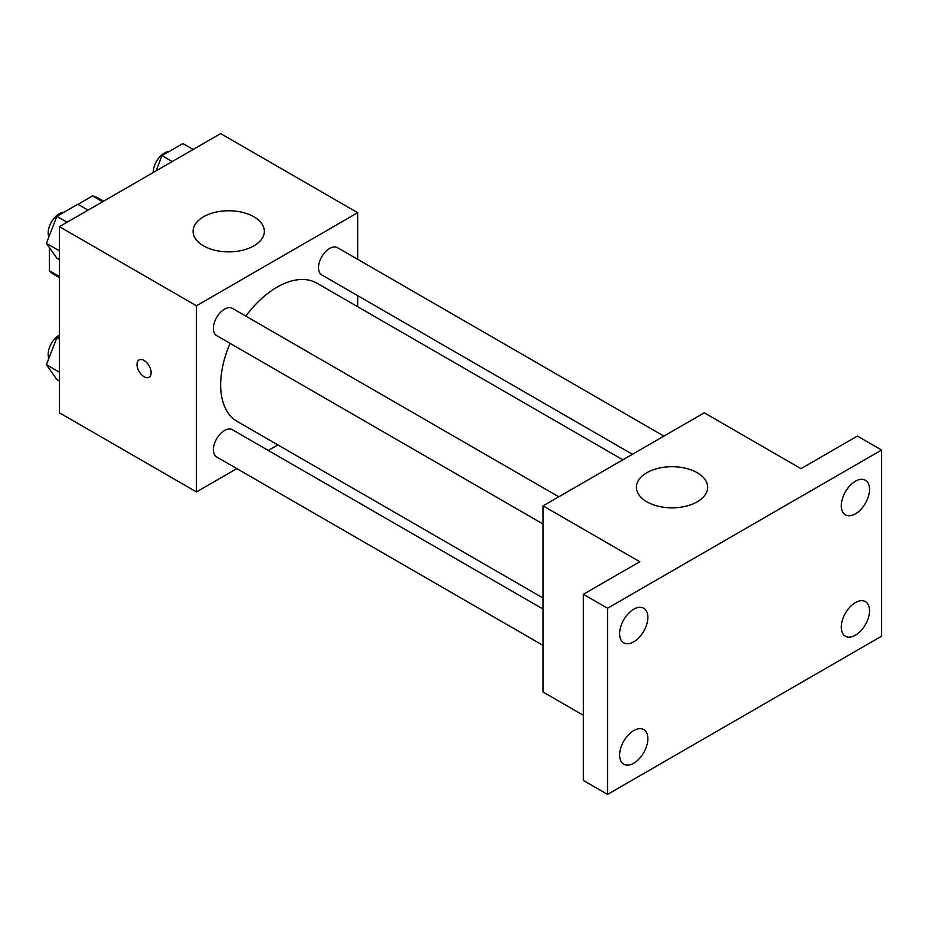 <?xml version="1.0" encoding="UTF-8"?>
<svg xmlns="http://www.w3.org/2000/svg" width="928" height="928" viewBox="0 0 928 928"><rect width="100%" height="100%" fill="white"/><g stroke="black" fill="none" stroke-linecap="round" stroke-linejoin="round"><path stroke-width="1.39" d="M77.975 204.334L92.533 195.924A44.138 25.485 120 0 1 97.637 197.745L103.576 201.179M59.438 276.509L49.37 270.686A44.138 25.485 120 0 0 53.499 274.201L59.438 277.634M49.37 270.686L49.37 247.532M102.602 201.747L92.533 195.924M236.837 468.617L196.469 491.921L59.438 412.809L59.438 226.664L220.655 133.597L357.674 212.709L357.674 259.318M277.878 444.918L268.296 450.451M230.098 343.348A79.796 46.064 120 0 0 220.655 384.888A79.796 46.064 120 0 0 237.174 421.416L543.066 598.015M622.862 459.812L316.97 283.214A79.796 46.064 120 0 0 245.827 316.112M357.674 295.649L357.674 306.716M196.469 491.921L196.469 305.776L357.674 212.709M663.903 436.114L337.49 247.66A15.73 9.083 120 0 0 325.368 251.882A15.73 9.083 120 0 0 318.501 267.705A15.73 9.083 120 0 0 321.761 274.908L632.444 454.279M543.066 609.081L232.383 429.71A15.73 9.083 120 0 0 220.261 433.933A15.73 9.083 120 0 0 213.394 449.755A15.73 9.083 120 0 0 216.653 456.959L543.066 645.412M543.066 524.042L216.653 335.6A15.73 9.083 -60 0 1 216.653 317.434A15.73 9.083 -60 0 1 232.383 308.351L558.795 496.805M196.469 305.776L59.438 226.664M203.522 245.862A35.624 20.567 180 0 1 193.094 231.316A35.624 20.567 180 0 1 228.706 210.749A35.624 20.567 180 0 1 264.329 231.316A35.624 20.567 180 0 1 242.347 250.316A35.624 20.567 180 0 1 203.522 245.862M151.125 372.673A9.976 5.754 60 0 1 149.06 377.244A9.976 5.754 60 0 1 139.084 371.478A9.976 5.754 60 0 1 139.084 359.96A9.976 5.754 60 0 1 146.775 362.639A9.976 5.754 60 0 1 151.125 372.673M149.072 377.232A9.976 5.754 60 0 1 139.096 371.478A9.976 5.754 60 0 1 139.096 359.96M583.364 715.291L543.066 692.033L543.066 505.876L704.271 412.809L800.992 468.652L857.414 436.079L881.6 450.034L881.6 636.19L607.55 794.403L583.364 780.448L583.364 594.303L639.786 561.73L543.066 505.876M607.55 794.403L607.55 608.258L583.364 594.303M607.55 608.258L881.6 450.034M646.839 501.804A35.624 20.567 180 0 1 636.411 487.27A35.624 20.567 180 0 1 672.034 466.703A35.624 20.567 180 0 1 707.658 487.27A35.624 20.567 180 0 1 685.664 506.27A35.624 20.567 180 0 1 646.839 501.804M855.407 513.857A19.975 11.53 -60 0 1 845.42 514.843A19.975 11.53 -60 0 1 842.357 498.846A19.975 11.53 -60 0 1 855.407 481.249A19.975 11.53 -60 0 1 865.395 480.252A19.975 11.53 -60 0 1 868.446 496.26A19.975 11.53 -60 0 1 855.407 513.857M633.743 641.828A19.975 11.53 -60 0 1 623.755 642.826A19.975 11.53 -60 0 1 620.693 626.818A19.975 11.53 -60 0 1 633.743 609.22A19.975 11.53 -60 0 1 643.73 608.234A19.975 11.53 -60 0 1 646.793 624.231A19.975 11.53 -60 0 1 633.743 641.828M633.743 763.199A19.975 11.53 -60 0 1 623.755 764.185A19.975 11.53 -60 0 1 620.693 748.188A19.975 11.53 -60 0 1 633.743 730.591A19.975 11.53 -60 0 1 643.73 729.594A19.975 11.53 -60 0 1 646.793 745.602A19.975 11.53 -60 0 1 633.743 763.199M855.407 635.228A19.975 11.53 -60 0 1 845.42 636.214A19.975 11.53 -60 0 1 842.357 620.217A19.975 11.53 -60 0 1 855.407 602.608A19.975 11.53 -60 0 1 865.395 601.622A19.975 11.53 -60 0 1 868.446 617.63A19.975 11.53 -60 0 1 855.407 635.228M59.438 259.701L56.875 258.216L46.4 243.322L56.875 216.328L77.813 204.241L88.044 210.146M59.438 250.85L46.4 243.322M67.106 222.244L56.875 216.328M63.997 212.222A15.73 9.083 120 0 0 48.163 232.998A15.73 9.083 120 0 0 48.836 237.023M156.066 170.88L161.982 155.649L182.92 143.55L193.152 149.466M172.214 161.553L161.982 155.649M169.105 151.531A15.73 9.083 120 0 0 153.259 172.306A15.73 9.083 120 0 0 153.271 172.492M59.438 381.06L56.875 379.575L46.4 364.681L56.875 337.699L59.438 336.214M59.438 372.209L46.4 364.681M59.438 339.184L56.875 337.699M59.438 335.008A15.73 9.083 120 0 0 48.163 354.357A15.73 9.083 120 0 0 48.836 358.394"/></g></svg>
